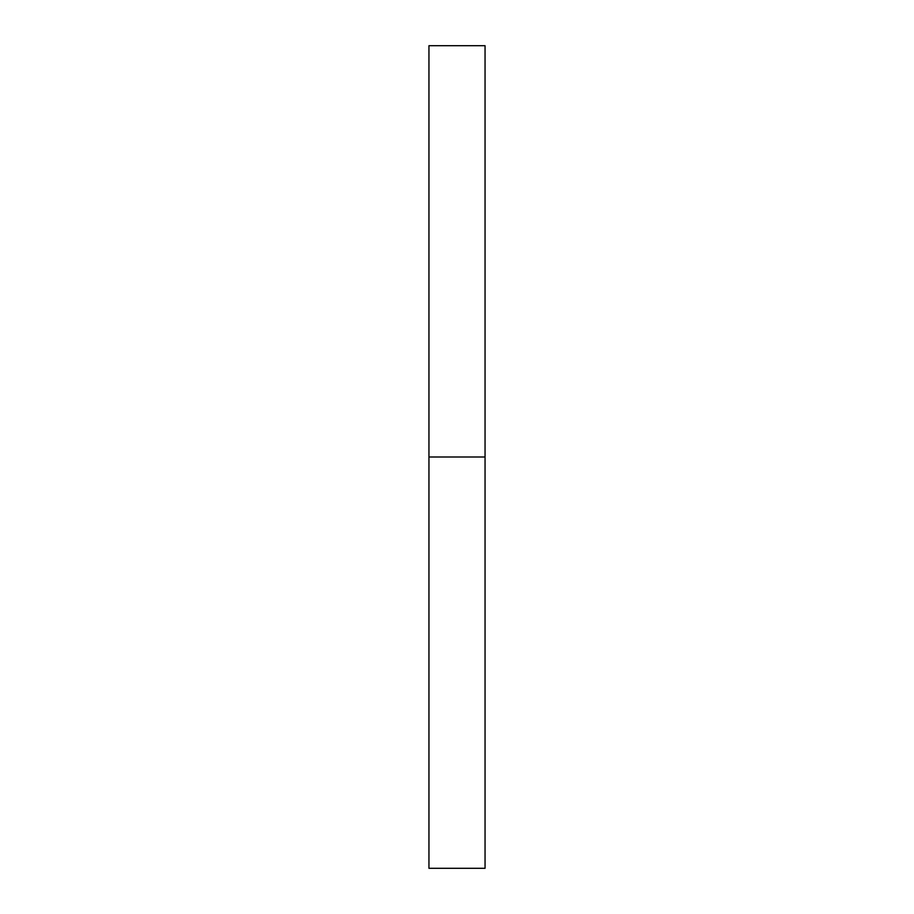 <?xml version="1.0" encoding="UTF-8"?>
<svg xmlns="http://www.w3.org/2000/svg" width="914" height="914" viewBox="0 0 914 914"><rect width="100%" height="100%" fill="white"/><g stroke="black" fill="none" stroke-linecap="round" stroke-linejoin="round"><path stroke-width="1.37" d="M485.048 868.3L485.048 45.7L485.048 457L428.952 457L428.952 45.7L428.952 868.3L485.048 868.3L485.048 457L428.952 457L428.952 868.3M428.952 45.7L485.048 45.7"/></g></svg>
